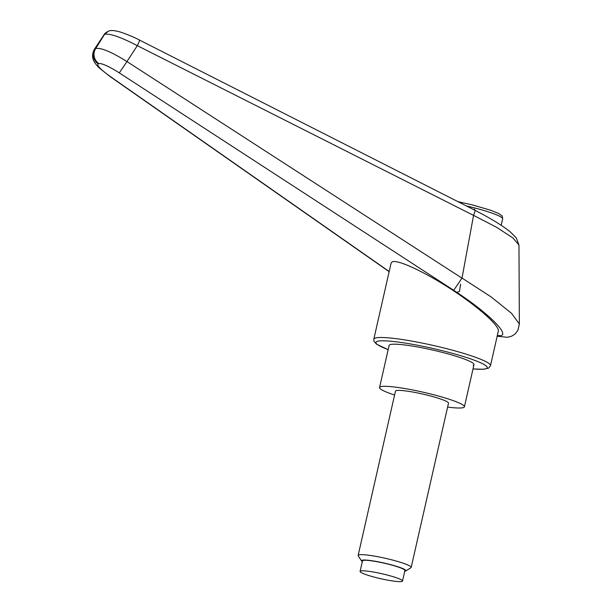 <?xml version="1.0" encoding="UTF-8"?>
<svg xmlns="http://www.w3.org/2000/svg" width="612" height="612" viewBox="0 0 612 612"><rect width="100%" height="100%" fill="white"/><g stroke="black" fill="none" stroke-linecap="round" stroke-linejoin="round"><path stroke-width="0.92" d="M447.617 407.079A43.506 5.11 -167.2 0 0 463.575 407.523A43.506 5.11 -167.2 0 0 464.409 406.804A43.506 5.11 -167.2 0 0 426.786 393.042A43.506 5.11 -167.2 0 0 380.389 386.815A43.506 5.11 -167.2 0 0 379.555 387.526L389.133 345.397A43.506 5.11 12.8 0 1 389.966 344.686A43.506 5.11 12.8 0 1 436.356 350.906A43.506 5.11 12.8 0 1 473.979 364.675A43.506 5.11 12.8 0 1 473.145 365.395M473.566 215.363L496.554 227.282L512.787 237.846L518.968 245.045L516.314 237.923L510.408 232.017C502.712 225.752 491.031 218.576 475.363 210.49L139.536 40.086A8.155 0.566 116.9 0 1 139.536 40.078A8.155 0.566 116.9 0 1 137.325 45.663L473.558 215.386L475.233 210.528M519.366 324.108L518.968 245.183M473.558 215.386L462.014 278.07L453.714 290.31L456.912 292.421C491.933 315.585 513.338 338.344 497.357 335.414M497.173 336.225L507.501 337.304L511.647 336.179L514.944 334.121L517.828 330.518L519.366 324.069L511.609 313.39L491.061 296.866L462.014 278.07M98.142 63.847A10.878 10.641 -111 0 1 94.99 48.799L94.5 49.105C92.435 52.877 92.037 56.403 93.299 59.685C93.559 60.863 94.699 62.738 96.719 65.293L99.328 68.016L109.716 76.309A10.878 2.318 124.9 0 0 110.137 76.408C100.605 69.531 96.612 65.346 98.142 63.847L98.846 63.579A10.878 10.641 -111 0 1 95.701 48.532L94.99 48.799A13679.753 1655.667 124 0 1 104.484 34.479A13679.753 1655.667 124 0 1 95.701 48.532C100.858 47.461 111.277 51.806 126.952 61.56A10895.398 4261.088 -63.8 0 1 137.325 45.663C120.771 37.072 109.862 33.285 104.598 34.303L104.484 34.479M373.817 339.147L391.099 263.084L392.315 261.783C398.014 259.442 424.965 272.057 451.74 289.598C478.553 307.109 499.683 325.936 498.329 331.13L490.487 365.655A59.823 7.03 -167.2 0 0 443.761 347.945A59.823 7.03 -167.2 0 0 374.965 338.168A59.823 7.03 -167.2 0 0 373.817 339.147L373.993 341.297L376.411 344.097L388.153 349.682M98.846 63.579C102.097 63.235 108.913 66.341 119.294 72.889L453.714 290.31M461.983 278.146L126.952 61.56L119.294 72.889M94.508 49.105L104.109 34.624L108.393 31.212C110.581 30.026 114.796 30.371 121.046 32.252C128.52 34.869 134.686 37.485 139.536 40.086M362.304 561.648A22.774 2.678 12.8 0 1 361.57 560.99A22.774 2.678 12.8 0 1 361.922 560.271A22.774 2.678 12.8 0 1 387.511 563.843A22.774 2.678 12.8 0 1 405.679 571.011A22.774 2.678 12.8 0 1 405.465 571.111A22.774 2.678 12.8 0 1 404.731 571.279M361.57 560.99L358.25 555.803A27.188 3.198 12.8 0 1 358.15 555.39A27.188 3.198 12.8 0 1 358.67 554.946A27.188 3.198 12.8 0 1 387.671 558.832A27.188 3.198 12.8 0 1 411.18 567.439A27.188 3.198 12.8 0 1 410.912 567.768L405.679 571.011M358.15 555.39L395.467 391.144A27.188 3.198 12.8 0 1 395.987 390.693A27.188 3.198 12.8 0 1 424.988 394.587A27.188 3.198 12.8 0 1 448.497 403.193L411.18 567.439M402.099 581.4A21.749 2.555 -167.2 0 0 402.512 581.04A21.749 2.555 -167.2 0 0 383.701 574.155A21.749 2.555 -167.2 0 0 360.506 571.042A21.749 2.555 -167.2 0 0 360.093 571.401A21.749 2.555 -167.2 0 0 378.897 578.286A21.749 2.555 -167.2 0 0 402.099 581.4M360.093 571.401L362.48 560.867A21.749 2.555 12.8 0 1 362.901 560.516A21.749 2.555 12.8 0 1 386.096 563.629A21.749 2.555 12.8 0 1 404.907 570.506L402.512 581.04M379.555 387.526A43.506 5.11 -167.2 0 0 394.579 395.031M460.599 284.136L459.436 291.45L456.912 292.421M473.558 209.572L474.713 209.128M388.169 349.636A57.1 6.709 12.8 0 1 376.969 341.45A57.1 6.709 12.8 0 1 442.637 350.783A57.1 6.709 12.8 0 1 484.436 364.714A57.1 6.709 12.8 0 1 473.015 368.914M389.186 271.514L110.137 76.408M458.013 201.685L472.189 204.859L490.778 210.276L498.451 213.42C503.156 216.579 502.215 215.554 502.636 218.889A39.153 4.598 -167.2 0 0 472.059 207.292A39.153 4.598 -167.2 0 0 466.398 205.938M473.007 368.952L483.664 369.281L488.606 368.11L490.487 365.655M389.148 271.682L109.716 76.309M104.109 34.624C104.468 33.66 105.884 32.528 108.355 31.227M464.409 406.804L473.979 364.675M502.636 218.889L501.182 225.308"/></g></svg>
